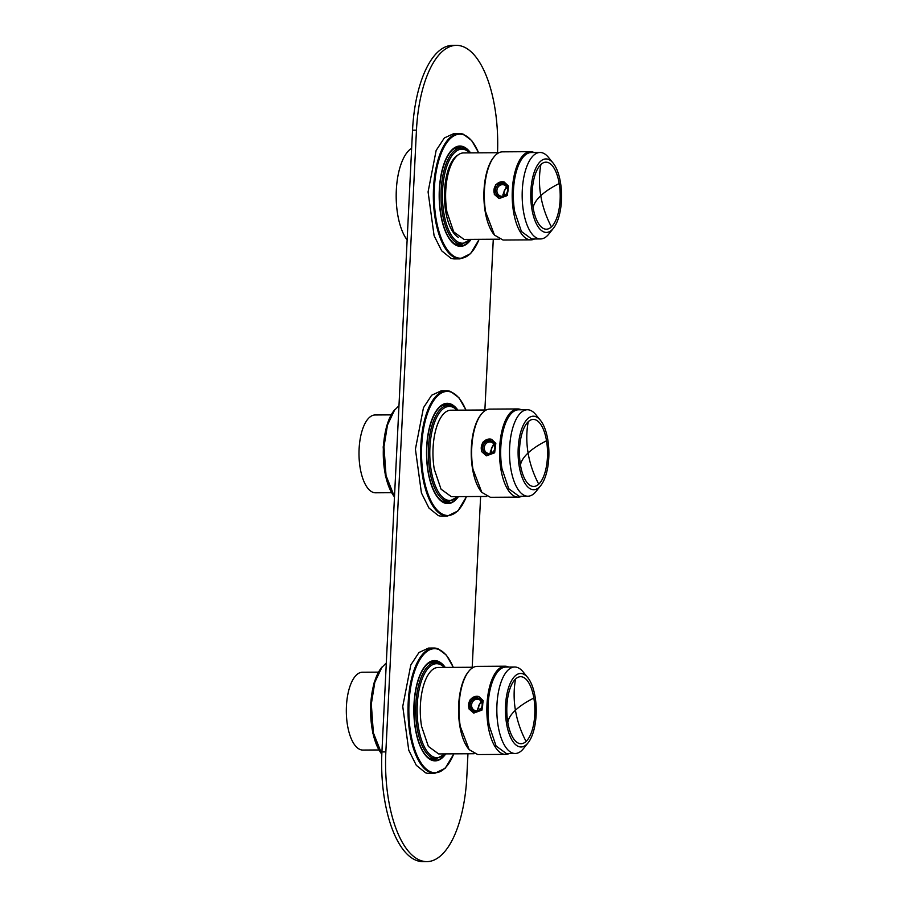 <?xml version="1.0" encoding="UTF-8"?>
<svg xmlns="http://www.w3.org/2000/svg" width="907" height="907" viewBox="0 0 907 907"><rect width="100%" height="100%" fill="white"/><g stroke="black" fill="none" stroke-linecap="round" stroke-linejoin="round"><path stroke-width="1.36" d="M398.967 405.712L393.615 411.098L386.563 425.995L383.185 447.004L385.373 475.79L394.477 496.877A48.638 20.385 -90.3 0 1 383.276 453.262A48.638 20.385 -90.3 0 1 394.398 410.145M386.303 662.972L380.951 668.368L373.899 683.254L370.51 704.274L372.709 733.06L381.824 754.159A48.638 20.385 -90.3 0 1 370.612 710.544A48.638 20.385 -90.3 0 1 381.722 667.405M444.895 667.427A49.715 20.827 89.7 0 0 437.525 661.486A49.715 20.827 89.7 0 0 434.566 660.999A49.715 20.827 89.7 0 0 414.057 707.301A49.715 20.827 89.7 0 0 432.197 759.953A49.715 20.827 89.7 0 0 435.156 760.44A49.715 20.827 89.7 0 0 445.405 753.887M457.559 410.157A49.715 20.827 89.7 0 0 450.189 404.216A49.715 20.827 89.7 0 0 447.23 403.74A49.715 20.827 89.7 0 0 426.732 450.042A49.715 20.827 89.7 0 0 444.861 502.682A49.715 20.827 89.7 0 0 447.82 503.17A49.715 20.827 89.7 0 0 458.069 496.628M470.234 152.898A49.715 20.827 89.7 0 0 462.865 146.957A49.715 20.827 89.7 0 0 459.906 146.469A49.715 20.827 89.7 0 0 439.396 192.772A49.715 20.827 89.7 0 0 457.536 245.423A49.715 20.827 89.7 0 0 460.495 245.91A49.715 20.827 89.7 0 0 470.744 239.357M407.13 239.936A49.715 20.827 -90.3 0 1 396.325 190.073A49.715 20.827 -90.3 0 1 411.653 148.26M453.489 232.782L453.851 232.135M453.432 160.312L453.058 159.677M458.545 237.441A42.266 17.709 -90.3 0 1 444.453 196.286A42.266 17.709 -90.3 0 1 458.058 154.961M391.552 492.694L375.532 492.796A38.91 16.303 -90.3 0 1 373.208 492.41A38.91 16.303 -90.3 0 1 359.025 451.21A38.91 16.303 -90.3 0 1 375.067 414.975L391.098 414.873M394.772 409.658L387.482 425.043L383.978 446.766L386.031 475.551L394.488 496.832M378.888 749.964L362.857 750.055A38.91 16.303 -90.3 0 1 360.544 749.681A38.91 16.303 -90.3 0 1 346.349 708.469A38.91 16.303 -90.3 0 1 362.403 672.234L378.423 672.144M382.096 666.917L374.806 682.313L371.314 704.036L373.367 732.833L381.824 754.114M427.651 757.164A48.638 20.385 89.7 0 0 430.882 758.887A48.638 20.385 89.7 0 0 433.773 759.363A48.638 20.385 89.7 0 0 436.879 758.774M436.312 662.643A48.638 20.385 89.7 0 0 436.097 662.563A48.638 20.385 89.7 0 0 433.195 662.087A48.638 20.385 89.7 0 0 427.106 664.355M445.258 667.427A50.157 21.008 89.7 0 0 437.548 661.056A50.157 21.008 89.7 0 0 424.895 666.282A50.157 21.008 89.7 0 0 414.023 703.719A50.157 21.008 89.7 0 0 425.428 755.27A50.157 21.008 89.7 0 0 432.174 760.383A50.157 21.008 89.7 0 0 445.768 753.887M431.528 772.152A0.646 0.578 108.6 0 1 430.904 772.798A62.685 26.269 89.7 0 0 434.646 773.41L429.34 773.444A62.685 26.269 89.7 0 1 425.61 772.832L416.302 765.315L408.762 750.225L402.742 706.451L410.803 664.978L419.011 652.473L428.603 648.063L433.897 648.029A62.685 26.269 89.7 0 0 408.048 706.281A62.685 26.269 89.7 0 0 430.791 772.764A0.646 0.578 -70.9 0 0 431.415 772.118A62.039 25.997 89.7 0 0 431.528 772.152A62.039 25.997 89.7 0 0 453.761 753.842M440.326 499.904A48.638 20.385 89.7 0 0 443.546 501.628A48.638 20.385 89.7 0 0 446.437 502.104A48.638 20.385 89.7 0 0 449.555 501.514M448.988 405.372A48.638 20.385 89.7 0 0 448.761 405.304A48.638 20.385 89.7 0 0 445.87 404.828A48.638 20.385 89.7 0 0 439.77 407.096M457.922 410.157A50.157 21.008 89.7 0 0 450.223 403.796A50.157 21.008 89.7 0 0 437.571 409.023A50.157 21.008 89.7 0 0 426.687 446.459A50.157 21.008 89.7 0 0 438.092 498A50.157 21.008 89.7 0 0 444.838 503.113A50.157 21.008 89.7 0 0 458.432 496.628M447.31 516.151L442.015 516.174A62.685 26.269 89.7 0 1 438.274 515.561L428.977 508.056L421.426 492.955L415.417 449.18L423.467 407.719L431.675 395.214L441.267 390.804L446.573 390.77A62.685 26.269 89.7 0 0 420.712 449.01A62.685 26.269 89.7 0 0 443.466 515.493A62.685 26.269 89.7 0 0 443.58 515.527A62.685 26.269 89.7 0 0 447.31 516.151L457.91 510.947L466.538 496.571M452.99 242.634A48.638 20.385 89.7 0 0 456.21 244.357A48.638 20.385 89.7 0 0 459.112 244.833A48.638 20.385 89.7 0 0 462.219 244.244M461.652 148.113A48.638 20.385 89.7 0 0 461.436 148.034A48.638 20.385 89.7 0 0 458.534 147.558A48.638 20.385 89.7 0 0 452.446 149.825M470.586 152.886A50.157 21.008 89.7 0 0 462.887 146.526A50.157 21.008 89.7 0 0 450.235 151.752A50.157 21.008 89.7 0 0 439.351 189.189A50.157 21.008 89.7 0 0 450.768 240.74A50.157 21.008 89.7 0 0 457.502 245.854A50.157 21.008 89.7 0 0 471.107 239.357M459.974 258.88L454.679 258.914A62.685 26.269 89.7 0 1 450.949 258.302L441.641 250.785L434.09 235.695L428.081 191.921L436.142 150.449L444.351 137.943L453.942 133.533L459.237 133.499A62.685 26.269 89.7 0 0 433.387 191.751A62.685 26.269 89.7 0 0 456.13 258.223A62.685 26.269 89.7 0 0 456.244 258.268A62.685 26.269 89.7 0 0 459.974 258.88L470.574 253.688L479.202 239.312M497.535 152.727A97.276 40.758 89.7 0 0 461.697 46.155A97.276 40.758 89.7 0 0 456.368 45.35L452.446 45.373A97.276 40.758 89.7 0 0 412.538 130.189L381.926 751.914A97.276 40.758 89.7 0 0 417.651 860.845A97.276 40.758 89.7 0 0 422.979 861.65L426.902 861.627A97.276 40.758 89.7 0 0 466.822 776.811L467.955 753.762M456.368 45.35A97.276 40.758 89.7 0 0 416.46 130.166L385.849 751.892A97.276 40.758 89.7 0 0 421.585 860.822A97.276 40.758 89.7 0 0 426.902 861.627M472.207 667.269L480.619 496.492M484.882 409.998L493.283 239.233M546.524 440.779A33.502 14.036 89.7 0 0 528.248 421.721A33.502 14.036 89.7 0 0 520.482 465.11A33.502 14.036 89.7 0 0 538.747 484.168A33.502 14.036 89.7 0 0 546.524 440.779A97.276 31.87 170.5 0 0 528.089 452.978A97.276 82.378 46.9 0 1 528.248 421.721M519.212 466.289A36.745 15.396 89.7 0 0 540.799 485.506A36.745 15.396 89.7 0 0 547.783 439.6A36.745 15.396 89.7 0 0 540.413 420.304A36.745 15.396 89.7 0 0 523.067 425.621A36.745 15.396 89.7 0 0 519.212 466.289M540.413 420.304L535.742 414.578A43.23 18.117 89.7 0 0 527.352 409.749A43.23 18.117 89.7 0 0 510.811 468.681A43.23 18.117 89.7 0 0 527.863 496.208A43.23 18.117 89.7 0 0 536.196 491.288L540.799 485.506M527.352 409.749L518.521 409.794A43.23 18.117 89.7 0 0 501.979 468.726L508.748 488.748L519.031 496.265L527.863 496.208M521.378 409.783A44.103 18.48 89.7 0 0 517.727 408.944A44.103 18.48 89.7 0 0 500.857 469.044A44.103 18.48 89.7 0 0 518.248 497.138A44.103 18.48 89.7 0 0 521.888 496.254M517.727 408.944L489.859 409.102A44.103 18.48 89.7 0 0 481.368 414.125A44.103 18.48 89.7 0 0 472.978 469.214L481.821 492.376L490.381 497.297L518.248 497.138M481.64 451.629L486.435 455.824L494.655 452.808L495.823 443.33L491.526 439.294L482.909 442.185L481.64 451.629M481.368 414.125L480.755 414.896A43.23 18.117 89.7 0 0 472.536 468.908A43.23 18.117 89.7 0 0 481.209 491.617A43.23 18.117 89.7 0 0 481.526 491.991M491.56 439.305A8.651 7.789 -72.9 0 0 483.193 442.321A8.651 7.789 -72.9 0 0 482.002 451.743L486.469 455.836M486.22 409.987L450.802 410.202A43.23 18.117 89.7 0 0 434.26 469.134L441.029 489.156L451.312 496.662L486.73 496.458M494.769 444.271A6.916 6.224 -72.9 0 0 486.379 441.584A6.916 6.224 -72.9 0 0 483.42 450.915A6.916 6.224 -72.9 0 0 494.281 451.13A6.916 6.224 -72.9 0 0 494.769 444.271M494.338 444.929A5.839 5.249 -72.9 0 0 491.265 442.151A5.839 5.249 -72.9 0 0 485.585 444.147A5.839 5.249 -72.9 0 0 484.757 450.53A5.839 5.249 -72.9 0 0 487.83 453.307A5.839 5.249 -72.9 0 0 493.93 450.711A5.839 5.249 -72.9 0 0 494.338 444.929M493.691 443.852L490.154 452.196A5.839 5.249 -72.9 0 0 490.8 453.262M494.451 445.201A4.592 4.138 -72.9 0 0 492.184 452.582M533.849 698.05A33.502 14.036 89.7 0 0 515.584 678.992A33.502 14.036 89.7 0 0 507.807 722.38A33.502 14.036 89.7 0 0 526.083 741.427A33.502 14.036 89.7 0 0 533.849 698.05A97.276 31.87 170.5 0 0 515.425 710.238A97.276 82.378 46.9 0 1 515.584 678.992M506.548 723.548A36.745 15.396 89.7 0 0 528.123 742.776A36.745 15.396 89.7 0 0 535.107 696.871A36.745 15.396 89.7 0 0 527.738 677.563A36.745 15.396 89.7 0 0 510.403 682.892A36.745 15.396 89.7 0 0 506.548 723.548M527.738 677.563L523.078 671.838A43.23 18.117 89.7 0 0 514.688 667.008A43.23 18.117 89.7 0 0 498.136 725.94A43.23 18.117 89.7 0 0 515.199 753.479A43.23 18.117 89.7 0 0 523.532 748.547L528.123 742.776M514.688 667.008L505.857 667.064A43.23 18.117 89.7 0 0 489.304 725.997L496.084 746.019L506.367 753.536L515.199 753.479M508.714 667.053A44.103 18.48 89.7 0 0 505.063 666.203A44.103 18.48 89.7 0 0 488.181 726.314A44.103 18.48 89.7 0 0 505.584 754.397A44.103 18.48 89.7 0 0 509.224 753.513M505.063 666.203L477.195 666.373A44.103 18.48 89.7 0 0 468.692 671.395A44.103 18.48 89.7 0 0 460.314 726.473L469.157 749.636L477.717 754.567L505.584 754.397M468.964 708.9L473.76 713.083L481.991 710.079L483.159 700.589L478.851 696.553L470.245 699.444L468.964 708.9M468.692 671.395L468.08 672.166A43.23 18.117 89.7 0 0 459.86 726.167A43.23 18.117 89.7 0 0 468.534 748.876A43.23 18.117 89.7 0 0 468.851 749.261M478.896 696.565A8.651 7.789 -72.9 0 0 470.529 699.58A8.651 7.789 -72.9 0 0 469.338 709.013L473.805 713.095M473.556 667.257L438.138 667.461A43.23 18.117 89.7 0 0 421.585 726.394L428.365 746.416L438.648 753.932L474.066 753.717M482.105 701.53A6.916 6.224 -72.9 0 0 473.715 698.855A6.916 6.224 -72.9 0 0 470.756 708.174A6.916 6.224 -72.9 0 0 481.617 708.39A6.916 6.224 -72.9 0 0 482.105 701.53M481.662 702.188A5.839 5.249 -72.9 0 0 478.601 699.422A5.839 5.249 -72.9 0 0 472.91 701.406A5.839 5.249 -72.9 0 0 472.094 707.8A5.839 5.249 -72.9 0 0 475.166 710.578A5.839 5.249 -72.9 0 0 481.254 707.982A5.839 5.249 -72.9 0 0 481.662 702.188M481.027 701.122L477.49 709.455A5.839 5.249 -72.9 0 0 478.125 710.532M481.787 702.471A4.592 4.138 -72.9 0 0 479.508 709.841M559.188 183.52A33.502 14.036 89.7 0 0 540.923 164.462A33.502 14.036 89.7 0 0 533.146 207.839A33.502 14.036 89.7 0 0 551.422 226.897A33.502 14.036 89.7 0 0 559.188 183.52A97.276 31.87 170.5 0 0 540.765 195.708A97.276 82.378 46.9 0 1 540.923 164.462M531.887 209.018A36.745 15.396 89.7 0 0 553.463 228.235A36.745 15.396 89.7 0 0 560.447 182.341A36.745 15.396 89.7 0 0 553.077 163.033A36.745 15.396 89.7 0 0 535.731 168.362A36.745 15.396 89.7 0 0 531.887 209.018M553.077 163.033L548.406 157.308A43.23 18.117 89.7 0 0 540.028 152.478A43.23 18.117 89.7 0 0 523.475 211.41A43.23 18.117 89.7 0 0 540.538 238.949A43.23 18.117 89.7 0 0 548.86 234.017L553.463 228.235M540.028 152.478L531.196 152.535A43.23 18.117 89.7 0 0 514.643 211.467L521.412 231.489L531.706 239.006L540.538 238.949M534.042 152.512A44.103 18.48 89.7 0 0 530.402 151.673A44.103 18.48 89.7 0 0 513.521 211.785A44.103 18.48 89.7 0 0 530.924 239.867A44.103 18.48 89.7 0 0 534.563 238.983M530.402 151.673L502.535 151.843A44.103 18.48 89.7 0 0 494.032 156.866A44.103 18.48 89.7 0 0 485.653 211.943L494.496 235.106L503.045 240.038L530.924 239.867M494.304 194.37L499.099 198.554L507.33 195.549L508.487 186.06L504.19 182.024L495.585 184.915L494.304 194.37M494.032 156.866L493.419 157.637A43.23 18.117 89.7 0 0 485.2 211.637A43.23 18.117 89.7 0 0 493.873 234.346A43.23 18.117 89.7 0 0 494.19 234.732M504.235 182.035A8.651 7.789 -72.9 0 0 495.868 185.051A8.651 7.789 -72.9 0 0 494.678 194.483L499.145 198.565M498.895 152.727L463.477 152.932A43.23 18.117 89.7 0 0 446.924 211.864L453.704 231.886L463.987 239.403L499.406 239.187M507.444 187.001A6.916 6.224 -72.9 0 0 499.054 184.325A6.916 6.224 -72.9 0 0 496.095 193.645A6.916 6.224 -72.9 0 0 506.956 193.86A6.916 6.224 -72.9 0 0 507.444 187.001M507.002 187.658A5.839 5.249 -72.9 0 0 503.929 184.881A5.839 5.249 -72.9 0 0 498.249 186.876A5.839 5.249 -72.9 0 0 497.433 193.27A5.839 5.249 -72.9 0 0 500.505 196.048A5.839 5.249 -72.9 0 0 506.594 193.452A5.839 5.249 -72.9 0 0 507.002 187.658M506.367 186.593L502.829 194.926A5.839 5.249 -72.9 0 0 503.464 196.003M507.115 187.942A4.592 4.138 -72.9 0 0 504.848 195.311M463.76 148.555A48.094 20.158 89.7 0 0 460.892 148.079A48.094 20.158 89.7 0 0 441.063 192.715A48.094 20.158 89.7 0 0 458.466 243.768A48.094 20.158 89.7 0 0 458.602 243.813A48.094 20.158 89.7 0 0 461.459 244.278L456.074 244.312M469.645 152.898A47.017 19.705 89.7 0 0 464.815 149.666A47.017 19.705 89.7 0 0 464.679 149.621A47.017 19.705 89.7 0 0 442.627 189.461A47.017 19.705 89.7 0 0 459.509 242.691A47.017 19.705 89.7 0 0 459.634 242.736A47.017 19.705 89.7 0 0 470.155 239.369M451.085 405.826A48.094 20.158 89.7 0 0 448.228 405.35A48.094 20.158 89.7 0 0 428.387 449.963A48.094 20.158 89.7 0 0 445.779 501.027A48.094 20.158 89.7 0 0 445.927 501.072A48.094 20.158 89.7 0 0 448.795 501.548L457.99 496.628M456.981 410.168A47.017 19.705 89.7 0 0 452.162 406.937A47.017 19.705 89.7 0 0 452.015 406.88A47.017 19.705 89.7 0 0 429.963 446.709A47.017 19.705 89.7 0 0 446.822 499.95A47.017 19.705 89.7 0 0 446.97 499.995A47.017 19.705 89.7 0 0 457.491 496.628M444.305 667.427A47.017 19.705 89.7 0 0 439.487 664.196A47.017 19.705 89.7 0 0 439.339 664.151A1.077 0.975 -71.4 0 0 438.421 663.085A48.094 20.158 89.7 0 0 435.553 662.62A48.094 20.158 89.7 0 0 415.723 707.233A48.094 20.158 89.7 0 0 433.115 758.286A48.094 20.158 89.7 0 0 433.263 758.343A48.094 20.158 89.7 0 0 436.131 758.808L445.314 753.887M439.339 664.151A47.017 19.705 89.7 0 0 417.288 703.979A47.017 19.705 89.7 0 0 434.158 757.22A47.017 19.705 89.7 0 0 434.306 757.266A47.017 19.705 89.7 0 0 444.815 753.898M434.158 757.22A1.077 0.975 109.5 0 1 433.115 758.286M453.251 667.371A62.039 25.997 89.7 0 0 438.296 649.321A62.039 25.997 89.7 0 0 438.183 649.287A62.039 25.997 89.7 0 0 409.08 701.927A62.039 25.997 89.7 0 0 431.415 772.118M437.627 648.652A62.685 26.269 89.7 0 0 433.897 648.029L437.922 648.709L446.346 655.081L453.364 667.371M465.915 410.111A62.039 25.997 89.7 0 0 450.972 392.062A62.039 25.997 89.7 0 0 450.858 392.017A62.039 25.997 89.7 0 0 421.755 444.668A62.039 25.997 89.7 0 0 444.09 514.847A62.039 25.997 89.7 0 0 444.203 514.893A62.039 25.997 89.7 0 0 466.425 496.583M450.303 391.382A62.685 26.269 89.7 0 0 446.573 390.77L450.586 391.45L459.01 397.81L466.028 410.111M478.59 152.841A62.039 25.997 89.7 0 0 463.636 134.792A62.039 25.997 89.7 0 0 463.522 134.758A62.039 25.997 89.7 0 0 434.419 187.398A62.039 25.997 89.7 0 0 456.754 257.588A62.039 25.997 89.7 0 0 456.867 257.622A62.039 25.997 89.7 0 0 479.1 239.312M462.967 134.111A62.685 26.269 89.7 0 0 459.237 133.499L463.262 134.179L471.685 140.551L478.692 152.841M381.926 751.914L385.849 751.892M412.538 130.189L416.46 130.166M520.482 465.11A97.276 31.87 -9.5 0 1 528.089 452.978A97.276 82.378 -133.1 0 0 538.747 484.168M507.807 722.38A97.276 31.87 -9.5 0 1 515.425 710.238A97.276 82.378 -133.1 0 0 526.083 741.427M533.146 207.839A97.276 31.87 -9.5 0 1 540.765 195.708A97.276 82.378 -133.1 0 0 551.422 226.897M470.143 152.898L464.191 148.646L455.507 148.113M461.459 244.278L470.654 239.357M442.843 405.384L451.539 405.917L457.468 410.157M443.41 501.582L448.795 501.548M430.167 662.643L438.705 663.13L444.804 667.427M430.746 758.842L436.131 758.808M434.646 773.41L445.235 768.218L453.874 753.842M481.209 491.617L481.821 492.376M468.534 748.876L469.157 749.636M493.873 234.346L494.496 235.106"/></g></svg>
